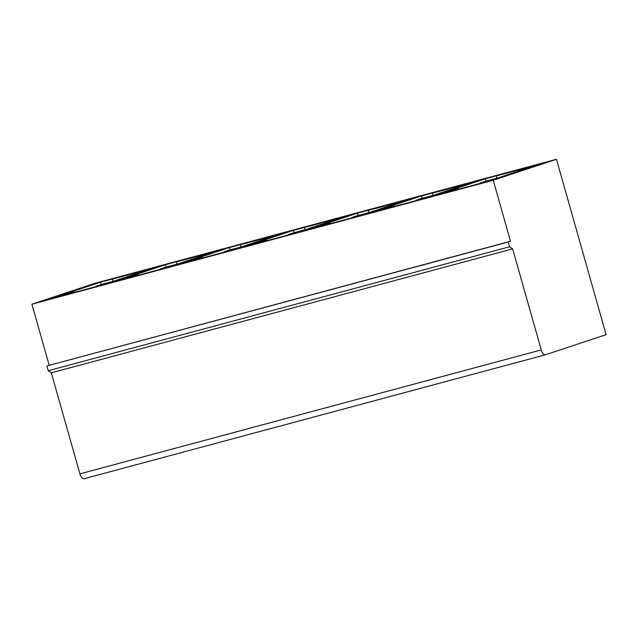 <?xml version="1.0" encoding="UTF-8"?>
<svg xmlns="http://www.w3.org/2000/svg" width="638" height="638" viewBox="0 0 638 638"><rect width="100%" height="100%" fill="white"/><g stroke="black" fill="none" stroke-linecap="round" stroke-linejoin="round"><path stroke-width="0.96" d="M545.426 354.784L84.24 478.691A5.941 2.855 -105 0 1 84.16 478.715A5.941 2.855 -105 0 1 79.909 473.867L51.319 372.831L512.657 248.884L509.587 246.77L508.239 242.009L510.504 241.26L493.238 180.251L556.472 159.285L606.1 334.671L545.578 354.736A5.941 2.855 -105 0 1 545.498 354.76A5.941 2.855 -105 0 1 541.247 349.919L512.657 248.884M51.319 372.831L48.249 370.726L509.587 246.77M48.249 370.726L46.901 365.957L508.239 242.009M46.901 365.957L510.504 241.26M49.166 365.207L31.9 304.206L493.238 180.251M31.9 304.206L95.134 283.24L556.472 159.285M421.423 195.97L432.333 193.035A29.723 0.726 -15.8 0 0 462.566 184.916L473.484 181.982L433.736 195.164L421.136 198.546L416.167 200.196L425.41 197.708L421.184 199.247L371.643 212.558L394.268 205.763L381.676 209.152L421.423 195.97L422.101 198.29M496.324 175.849A29.723 0.726 -15.8 0 0 526.549 167.722L538.392 164.54L498.645 177.723L485.127 181.352L480.159 183.002L489.394 180.522L485.167 182.053L435.626 195.364L458.251 188.577L445.659 191.958L485.406 178.776L496.324 175.849L496.978 178.169M101.251 285.202L105.477 283.671L96.242 286.151L101.211 284.5L113.803 281.119L153.551 267.936L142.633 270.871A29.723 0.726 -15.8 0 1 112.408 278.997L100.565 282.179L60.817 295.354L74.335 291.726L51.71 298.512L101.251 285.202M165.242 268.008L169.461 266.477L160.226 268.957L165.194 267.314L177.795 263.925L217.542 250.75L206.624 253.685A29.723 0.726 -15.8 0 1 176.391 261.803L165.473 264.738L125.726 277.913L138.326 274.531L115.693 281.318L165.242 268.008M229.225 250.822L233.452 249.283L224.217 251.771L229.186 250.12L241.778 246.739L281.525 233.556L270.608 236.491A29.723 0.726 -15.8 0 1 240.374 244.609L229.465 247.544L189.717 260.727L202.31 257.337L179.685 264.132L229.225 250.822M293.209 233.628L297.436 232.096L288.201 234.577L293.169 232.926L305.761 229.544L345.509 216.362L334.591 219.297A29.723 0.726 -15.8 0 1 304.366 227.423L293.448 230.35L253.701 243.533L266.293 240.151L243.668 246.938L293.209 233.628M357.2 216.434L361.419 214.902L352.184 217.383L357.152 215.74L369.753 212.35L409.492 199.176L398.583 202.11A29.723 0.726 -15.8 0 1 368.349 210.229L357.432 213.164L317.684 226.338L330.285 222.957L307.652 229.744L357.2 216.434M432.995 195.364L432.333 193.035M462.741 185.546L462.566 184.916M142.816 271.501L142.633 270.871M113.062 281.318L112.408 278.997M206.8 254.307L206.624 253.685M202.501 257.999L202.31 257.337M334.775 219.927L334.591 219.297M305.02 229.744L304.366 227.423M101.227 284.5L100.565 282.179M138.51 275.193L138.326 274.531M177.053 264.124L176.391 261.803M486.092 181.096L485.406 178.776M526.741 168.408L526.549 167.722M458.443 189.231L458.251 188.577M241.036 246.938L240.374 244.609M230.143 249.865L229.465 247.544M166.159 267.051L165.473 264.738M74.526 292.379L74.335 291.726M294.134 232.671L293.448 230.35M358.117 215.477L357.432 213.164M270.783 237.121L270.608 236.491M330.468 223.619L330.285 222.957M266.485 240.805L266.293 240.151M398.758 202.732L398.583 202.11M369.011 212.55L368.349 210.229M394.459 206.425L394.268 205.763M79.909 473.867L541.247 349.919M84.16 478.715L545.498 354.76"/></g></svg>
